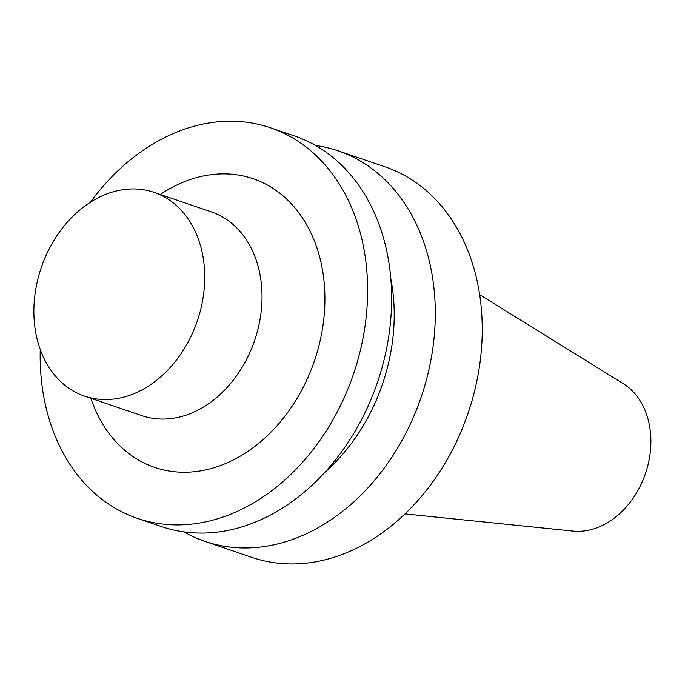<?xml version="1.0" encoding="UTF-8"?>
<svg xmlns="http://www.w3.org/2000/svg" width="685" height="685" viewBox="0 0 685 685"><rect width="100%" height="100%" fill="white"/><g stroke="black" fill="none" stroke-linecap="round" stroke-linejoin="round"><path stroke-width="1.03" d="M479.68 294.687L623.222 383.651A79.083 60.588 108.8 0 1 645.484 473.515A79.083 60.588 108.8 0 1 572.985 531.089L404.989 513.913M35.2 329.348A107.648 82.457 108.8 0 1 66.616 222.993A107.648 82.457 108.8 0 1 154.014 192.348A107.648 82.457 108.8 0 1 197.357 320.837A107.648 82.457 108.8 0 1 84.58 396.135A107.648 82.457 108.8 0 1 35.2 329.348M154.014 192.348L211.322 211.879A107.648 82.457 108.8 0 1 254.666 340.359A107.648 82.457 108.8 0 1 141.889 415.667L84.58 396.135M160.29 194.489A152.498 116.818 108.8 0 1 316.838 247.559A152.498 116.818 108.8 0 1 247.251 451.817A152.498 116.818 108.8 0 1 90.857 398.276M90.403 202.246A206.322 158.047 108.8 0 1 270.429 127.77A206.322 158.047 108.8 0 1 353.503 374.036A206.322 158.047 108.8 0 1 137.36 518.365A206.322 158.047 108.8 0 1 42.71 390.347A206.322 158.047 108.8 0 1 40.244 349.461M270.429 127.77L294.447 135.955A206.322 158.047 108.8 0 1 377.521 382.221A206.322 158.047 108.8 0 1 161.377 526.542L137.36 518.365M390.827 278.769A170.437 130.561 108.8 0 1 324.904 472.273M315.571 145.485A206.322 158.047 108.8 0 1 338.107 150.828A206.322 158.047 108.8 0 1 421.181 397.094A206.322 158.047 108.8 0 1 205.038 541.415A206.322 158.047 108.8 0 1 183.923 531.894M338.107 150.828L385.047 166.823A206.322 158.047 108.8 0 1 468.12 413.089A206.322 158.047 108.8 0 1 251.977 557.41L205.038 541.415"/></g></svg>
